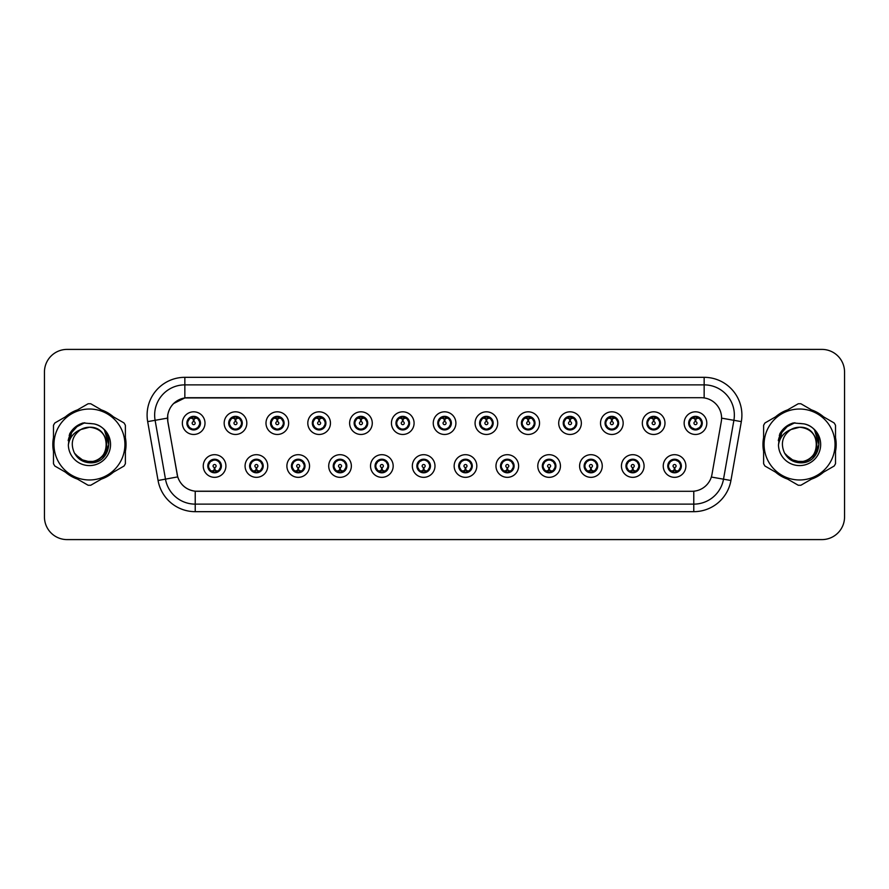 <?xml version="1.0" encoding="UTF-8"?>
<svg xmlns="http://www.w3.org/2000/svg" width="889" height="889" viewBox="0 0 889 889"><rect width="100%" height="100%" fill="white"/><g stroke="black" fill="none" stroke-linecap="round" stroke-linejoin="round"><path stroke-width="1.33" d="M267.722 466.014A11.324 11.324 0 0 1 256.399 477.337A11.324 11.324 0 0 1 245.075 466.014A11.324 11.324 0 0 1 256.399 454.69A11.324 11.324 0 0 1 267.722 466.014M249.609 466.014A6.79 6.79 0 0 0 256.399 472.804A6.79 6.79 0 0 0 263.2 466.014A6.79 6.79 0 0 0 256.399 459.224A6.79 6.79 0 0 0 249.609 466.014L252.243 470.392A6.034 6.034 0 0 1 252.243 461.635L249.676 466.014M309.539 466.014A11.324 11.324 0 0 1 298.215 477.337A11.324 11.324 0 0 1 286.891 466.014A11.324 11.324 0 0 1 298.215 454.69A11.324 11.324 0 0 1 309.539 466.014M291.425 466.014A6.79 6.79 0 0 0 298.215 472.804A6.79 6.79 0 0 0 305.016 466.014A6.79 6.79 0 0 0 298.215 459.224A6.79 6.79 0 0 0 291.425 466.014L294.059 470.392A6.034 6.034 0 0 1 294.059 461.635L291.492 466.014M351.355 466.014A11.324 11.324 0 0 1 340.031 477.337A11.324 11.324 0 0 1 328.708 466.014A11.324 11.324 0 0 1 340.031 454.69A11.324 11.324 0 0 1 351.355 466.014M333.242 466.014A6.79 6.79 0 0 0 340.031 472.804A6.79 6.79 0 0 0 346.832 466.014A6.79 6.79 0 0 0 340.031 459.224A6.79 6.79 0 0 0 333.242 466.014L335.875 470.392A6.034 6.034 0 0 1 335.875 461.635L333.308 466.014M393.171 466.014A11.324 11.324 0 0 1 381.848 477.337A11.324 11.324 0 0 1 370.524 466.014A11.324 11.324 0 0 1 381.848 454.69A11.324 11.324 0 0 1 393.171 466.014M375.058 466.014A6.79 6.79 0 0 0 381.848 472.804A6.79 6.79 0 0 0 388.649 466.014A6.79 6.79 0 0 0 381.848 459.224A6.79 6.79 0 0 0 375.058 466.014L377.692 470.392A6.034 6.034 0 0 1 377.692 461.635L375.125 466.014M434.988 466.014A11.324 11.324 0 0 1 423.664 477.337A11.324 11.324 0 0 1 412.34 466.014A11.324 11.324 0 0 1 423.664 454.69A11.324 11.324 0 0 1 434.988 466.014M416.874 466.014A6.79 6.79 0 0 0 423.664 472.804A6.79 6.79 0 0 0 430.465 466.014A6.79 6.79 0 0 0 423.664 459.224A6.79 6.79 0 0 0 416.874 466.014L419.508 470.392A6.034 6.034 0 0 1 419.508 461.635L416.941 466.014M476.804 466.014A11.324 11.324 0 0 1 465.48 477.337A11.324 11.324 0 0 1 454.157 466.014A11.324 11.324 0 0 1 465.48 454.69A11.324 11.324 0 0 1 476.804 466.014M458.691 466.014A6.79 6.79 0 0 0 465.48 472.804A6.79 6.79 0 0 0 472.281 466.014A6.79 6.79 0 0 0 465.48 459.224A6.79 6.79 0 0 0 458.691 466.014L461.324 470.392A6.034 6.034 0 0 1 461.324 461.635L458.757 466.014M518.62 466.014A11.324 11.324 0 0 1 507.297 477.337A11.324 11.324 0 0 1 495.973 466.014A11.324 11.324 0 0 1 507.297 454.69A11.324 11.324 0 0 1 518.62 466.014M500.507 466.014A6.79 6.79 0 0 0 507.297 472.804A6.79 6.79 0 0 0 514.098 466.014A6.79 6.79 0 0 0 507.297 459.224A6.79 6.79 0 0 0 500.507 466.014L503.141 470.392A6.034 6.034 0 0 1 503.141 461.635L500.574 466.014M560.437 466.014A11.324 11.324 0 0 1 549.113 477.337A11.324 11.324 0 0 1 537.789 466.014A11.324 11.324 0 0 1 549.113 454.69A11.324 11.324 0 0 1 560.437 466.014M542.323 466.014A6.79 6.79 0 0 0 549.113 472.804A6.79 6.79 0 0 0 555.914 466.014A6.79 6.79 0 0 0 549.113 459.224A6.79 6.79 0 0 0 542.323 466.014L544.957 470.392A6.034 6.034 0 0 1 544.957 461.635L542.39 466.014M602.253 466.014A11.324 11.324 0 0 1 590.929 477.337A11.324 11.324 0 0 1 579.606 466.014A11.324 11.324 0 0 1 590.929 454.69A11.324 11.324 0 0 1 602.253 466.014M584.14 466.014A6.79 6.79 0 0 0 590.929 472.804A6.79 6.79 0 0 0 597.73 466.014A6.79 6.79 0 0 0 590.929 459.224A6.79 6.79 0 0 0 584.14 466.014L586.773 470.392A6.034 6.034 0 0 1 586.773 461.635L584.206 466.014M644.069 466.014A11.324 11.324 0 0 1 632.746 477.337A11.324 11.324 0 0 1 621.433 466.014A11.324 11.324 0 0 1 632.746 454.69A11.324 11.324 0 0 1 644.069 466.014M625.956 466.014A6.79 6.79 0 0 0 632.746 472.804A6.79 6.79 0 0 0 639.547 466.014A6.79 6.79 0 0 0 632.746 459.224A6.79 6.79 0 0 0 625.956 466.014L628.59 470.392A6.034 6.034 0 0 1 628.59 461.635L626.023 466.014M685.886 466.014A11.324 11.324 0 0 1 674.562 477.337A11.324 11.324 0 0 1 663.25 466.014A11.324 11.324 0 0 1 674.562 454.69A11.324 11.324 0 0 1 685.886 466.014M667.772 466.014A6.79 6.79 0 0 0 674.562 472.804A6.79 6.79 0 0 0 681.363 466.014A6.79 6.79 0 0 0 674.562 459.224A6.79 6.79 0 0 0 667.772 466.014L670.406 470.392A6.034 6.034 0 0 1 670.406 461.635L667.839 466.014M225.906 466.014A11.324 11.324 0 0 1 214.582 477.337A11.324 11.324 0 0 1 203.259 466.014A11.324 11.324 0 0 1 214.582 454.69A11.324 11.324 0 0 1 225.906 466.014M207.793 466.014A6.79 6.79 0 0 0 214.582 472.804A6.79 6.79 0 0 0 221.383 466.014A6.79 6.79 0 0 0 214.582 459.224A6.79 6.79 0 0 0 207.793 466.014L210.426 470.392A6.034 6.034 0 0 1 210.426 461.635L207.848 466.014M246.82 423.142A11.324 11.324 0 0 1 235.496 434.465A11.324 11.324 0 0 1 224.172 423.142A11.324 11.324 0 0 1 235.496 411.818A11.324 11.324 0 0 1 246.82 423.142M228.695 423.142A6.79 6.79 0 0 0 235.496 429.932A6.79 6.79 0 0 0 242.286 423.142A6.79 6.79 0 0 0 235.496 416.341A6.79 6.79 0 0 0 228.695 423.142L231.34 427.52A6.034 6.034 0 0 1 231.34 418.752L228.762 423.153M288.636 423.142A11.324 11.324 0 0 1 277.312 434.465A11.324 11.324 0 0 1 265.989 423.142A11.324 11.324 0 0 1 277.312 411.818A11.324 11.324 0 0 1 288.636 423.142M270.512 423.142A6.79 6.79 0 0 0 277.312 429.932A6.79 6.79 0 0 0 284.102 423.142A6.79 6.79 0 0 0 277.312 416.341A6.79 6.79 0 0 0 270.512 423.142L273.156 427.52A6.034 6.034 0 0 1 273.156 418.752L270.578 423.153M330.452 423.142A11.324 11.324 0 0 1 319.129 434.465A11.324 11.324 0 0 1 307.805 423.142A11.324 11.324 0 0 1 319.129 411.818A11.324 11.324 0 0 1 330.452 423.142M312.328 423.142A6.79 6.79 0 0 0 319.129 429.932A6.79 6.79 0 0 0 325.919 423.142A6.79 6.79 0 0 0 319.129 416.341A6.79 6.79 0 0 0 312.328 423.142L314.973 427.52A6.034 6.034 0 0 1 314.973 418.752L312.395 423.153M372.269 423.142A11.324 11.324 0 0 1 360.945 434.465A11.324 11.324 0 0 1 349.621 423.142A11.324 11.324 0 0 1 360.945 411.818A11.324 11.324 0 0 1 372.269 423.142M354.144 423.142A6.79 6.79 0 0 0 360.945 429.932A6.79 6.79 0 0 0 367.735 423.142A6.79 6.79 0 0 0 360.945 416.341A6.79 6.79 0 0 0 354.144 423.142L356.789 427.52A6.034 6.034 0 0 1 356.789 418.752L354.211 423.153M414.085 423.142A11.324 11.324 0 0 1 402.761 434.465A11.324 11.324 0 0 1 391.438 423.142A11.324 11.324 0 0 1 402.761 411.818A11.324 11.324 0 0 1 414.085 423.142M395.961 423.142A6.79 6.79 0 0 0 402.761 429.932A6.79 6.79 0 0 0 409.551 423.142A6.79 6.79 0 0 0 402.761 416.341A6.79 6.79 0 0 0 395.961 423.142L398.605 427.52A6.034 6.034 0 0 1 398.605 418.752L396.027 423.153M455.901 423.142A11.324 11.324 0 0 1 444.578 434.465A11.324 11.324 0 0 1 433.254 423.142A11.324 11.324 0 0 1 444.578 411.818A11.324 11.324 0 0 1 455.901 423.142M437.777 423.142A6.79 6.79 0 0 0 444.578 429.932A6.79 6.79 0 0 0 451.368 423.142A6.79 6.79 0 0 0 444.578 416.341A6.79 6.79 0 0 0 437.777 423.142L440.422 427.52A6.034 6.034 0 0 1 440.422 418.752L437.844 423.153M497.718 423.142A11.324 11.324 0 0 1 486.394 434.465A11.324 11.324 0 0 1 475.07 423.142A11.324 11.324 0 0 1 486.394 411.818A11.324 11.324 0 0 1 497.718 423.142M479.593 423.142A6.79 6.79 0 0 0 486.394 429.932A6.79 6.79 0 0 0 493.184 423.142A6.79 6.79 0 0 0 486.394 416.341A6.79 6.79 0 0 0 479.593 423.142L482.238 427.52A6.034 6.034 0 0 1 482.238 418.752L479.66 423.153M539.534 423.142A11.324 11.324 0 0 1 528.21 434.465A11.324 11.324 0 0 1 516.887 423.142A11.324 11.324 0 0 1 528.21 411.818A11.324 11.324 0 0 1 539.534 423.142M521.421 423.142A6.79 6.79 0 0 0 528.21 429.932A6.79 6.79 0 0 0 535 423.142A6.79 6.79 0 0 0 528.21 416.341A6.79 6.79 0 0 0 521.421 423.142L524.054 427.52A6.034 6.034 0 0 1 524.066 418.752L521.476 423.153M581.35 423.142A11.324 11.324 0 0 1 570.027 434.465A11.324 11.324 0 0 1 558.703 423.142A11.324 11.324 0 0 1 570.027 411.818A11.324 11.324 0 0 1 581.35 423.142M563.237 423.142A6.79 6.79 0 0 0 570.027 429.932A6.79 6.79 0 0 0 576.817 423.142A6.79 6.79 0 0 0 570.027 416.341A6.79 6.79 0 0 0 563.237 423.142L565.871 427.52A6.034 6.034 0 0 1 565.882 418.752A6.034 6.034 0 0 0 563.982 423.142M623.167 423.142A11.324 11.324 0 0 1 611.843 434.465A11.324 11.324 0 0 1 600.519 423.142A11.324 11.324 0 0 1 611.843 411.818A11.324 11.324 0 0 1 623.167 423.142M605.053 423.142A6.79 6.79 0 0 0 611.843 429.932A6.79 6.79 0 0 0 618.633 423.142A6.79 6.79 0 0 0 611.843 416.341A6.79 6.79 0 0 0 605.053 423.142L607.687 427.52A6.034 6.034 0 0 1 607.698 418.752L605.109 423.153M664.983 423.142A11.324 11.324 0 0 1 653.659 434.465A11.324 11.324 0 0 1 642.336 423.142A11.324 11.324 0 0 1 653.659 411.818A11.324 11.324 0 0 1 664.983 423.142M646.87 423.142A6.79 6.79 0 0 0 653.659 429.932A6.79 6.79 0 0 0 660.449 423.142A6.79 6.79 0 0 0 653.659 416.341A6.79 6.79 0 0 0 646.87 423.142L649.503 427.52A6.034 6.034 0 0 1 649.515 418.752L646.925 423.153M706.799 423.142A11.324 11.324 0 0 1 695.476 434.465A11.324 11.324 0 0 1 684.152 423.142A11.324 11.324 0 0 1 695.476 411.818A11.324 11.324 0 0 1 706.799 423.142M688.686 423.142A6.79 6.79 0 0 0 695.476 429.932A6.79 6.79 0 0 0 702.266 423.142A6.79 6.79 0 0 0 695.476 416.341A6.79 6.79 0 0 0 688.686 423.142L691.32 427.52A6.034 6.034 0 0 1 691.331 418.752L688.742 423.153M205.003 423.142A11.324 11.324 0 0 1 193.68 434.465A11.324 11.324 0 0 1 182.356 423.142A11.324 11.324 0 0 1 193.68 411.818A11.324 11.324 0 0 1 205.003 423.142M186.879 423.142A6.79 6.79 0 0 0 193.68 429.932A6.79 6.79 0 0 0 200.47 423.142A6.79 6.79 0 0 0 193.68 416.341A6.79 6.79 0 0 0 186.879 423.142L189.524 427.52A6.034 6.034 0 0 1 189.524 418.752L186.946 423.153M167.865 421.619A20.38 20.38 0 0 1 187.935 397.705L701.21 397.705A20.38 20.38 0 0 1 721.279 421.619L711.967 474.459A20.38 20.38 0 0 1 691.898 491.295L197.258 491.295A20.38 20.38 0 0 1 177.189 474.459L167.865 421.619M53.484 437.577A36.605 36.605 0 0 0 53.484 451.423M65.464 472.17A36.605 36.605 0 0 0 77.454 479.093M101.413 479.093A36.605 36.605 0 0 0 113.403 472.17M125.382 451.423A36.605 36.605 0 0 0 125.382 437.577M763.618 437.577A36.605 36.605 0 0 0 763.618 451.423M775.597 472.17A36.605 36.605 0 0 0 787.587 479.093M811.546 479.093A36.605 36.605 0 0 0 823.536 472.17M835.516 451.423A36.605 36.605 0 0 0 835.516 437.577M691.82 491.295L195.224 491.206C186.568 489.972 180.734 485.25 177.733 477.026L167.799 421.619L167.71 415.063C169.666 405.617 175.377 399.906 184.845 397.928L701.132 397.705M173.566 403.562L184.845 397.928L184.845 384.87L704.155 384.87A30.193 30.193 0 0 1 733.892 420.308L723.513 479.182A30.193 30.193 0 0 1 693.776 504.13L195.224 504.13A30.193 30.193 0 0 1 165.487 479.182L155.108 420.308A30.193 30.193 0 0 1 184.845 384.87L184.845 377.325L704.155 377.325L704.155 397.916M197.18 491.295L195.224 491.206L195.224 511.675A37.738 37.738 0 0 1 158.064 480.493L147.674 421.619A37.738 37.738 0 0 1 184.845 377.325M158.064 480.493L177.7 476.893M177.233 475.093L177.111 474.459M167.488 418.119L155.108 420.308A30.193 30.193 0 0 1 154.653 415.063M113.403 416.83A36.605 36.605 0 0 0 101.413 409.907M77.454 409.907A36.605 36.605 0 0 0 65.464 416.83M823.536 416.83A36.605 36.605 0 0 0 811.546 409.907M787.587 409.907A36.605 36.605 0 0 0 775.597 416.83M844.55 372.035A22.647 22.647 0 0 0 821.903 349.399L67.097 349.399A22.647 22.647 0 0 0 44.45 372.035L44.45 516.965A22.647 22.647 0 0 0 67.097 539.601L821.903 539.601A22.647 22.647 0 0 0 844.55 516.965L844.55 372.035L844.55 516.965M44.45 372.035L44.45 516.965M821.903 349.399L67.097 349.399M67.097 539.601L821.903 539.601M192.98 418.53L193.613 421.63A1.511 1.511 180 0 0 192.168 423.175A1.511 1.511 180 0 0 193.68 424.653A1.511 1.511 180 0 0 195.18 423.175A1.511 1.511 180 0 0 193.746 421.63L194.369 418.53M196.958 418.074L193.869 418.763M199.714 423.142A6.034 6.034 0 0 1 197.836 427.52L200.403 423.142L197.836 418.763A6.034 6.034 0 0 1 199.714 423.142M195.213 417.297A6.034 6.034 0 0 1 195.258 417.308L195.569 416.619M191.157 417.652L193.391 416.541M193.935 417.108L196.191 417.652M194.847 416.452L194.313 417.13L197.836 418.763C200.314 421.686 200.314 424.598 197.836 427.52L195.258 428.965L195.569 429.665M194.847 429.832L194.524 429.12L195.258 428.965M194.524 429.12L194.647 429.865L194.524 429.12M196.202 428.62C194.302 429.243 192.613 429.243 191.157 428.62M192.513 429.832L193.035 429.143L191.78 429.665M192.513 416.452L192.824 417.163L189.524 418.763C187.034 421.675 187.034 424.598 189.524 427.52L192.091 428.965M192.824 417.163L192.702 416.419L192.824 417.163M193.48 418.763L190.39 418.074M215.282 470.625L214.649 467.514A1.511 1.511 -0 0 0 216.094 465.98A1.511 1.511 -0 0 0 214.582 464.503A1.511 1.511 -0 0 0 213.082 465.98A1.511 1.511 -0 0 0 214.516 467.514L213.893 470.625M211.304 471.081L214.393 470.381M215.749 472.704L215.438 471.992L218.738 470.392C221.228 467.481 221.228 464.558 218.738 461.635A6.034 6.034 0 0 1 218.738 470.403L221.317 466.003L218.738 461.635L216.171 460.191L216.483 459.491M213.049 471.848A6.034 6.034 0 0 1 212.993 471.837L212.682 472.537M217.105 471.503L214.871 472.604M214.327 472.048L212.071 471.503M213.416 472.704L213.949 472.015M213.416 459.324L213.738 460.035L210.426 461.635C207.948 464.547 207.948 467.47 210.426 470.392L213.938 472.015M213.938 460.013L213.616 459.291L213.949 460.002M212.06 460.524C213.96 459.913 215.649 459.913 217.105 460.524M215.749 459.324L215.227 460.013L215.56 459.291M216.171 460.191L215.227 460.013L215.549 459.291M215.549 472.737L215.438 471.992L215.56 472.737M214.771 470.381L217.861 471.081M234.796 418.53L235.429 421.63A1.511 1.511 180 0 0 233.985 423.175A1.511 1.511 180 0 0 235.496 424.653A1.511 1.511 180 0 0 236.996 423.175A1.511 1.511 180 0 0 235.563 421.63L236.185 418.53M238.774 418.074L235.685 418.763M241.53 423.142A6.034 6.034 0 0 1 239.652 427.52L242.219 423.142L239.652 418.763A6.034 6.034 0 0 1 241.53 423.142M237.03 417.297A6.034 6.034 0 0 1 237.074 417.308L237.385 416.619M232.974 417.652L235.207 416.541M235.752 417.108L238.008 417.652M236.663 416.452L236.13 417.13L239.652 418.763C242.13 421.686 242.13 424.598 239.652 427.52L237.074 428.965L237.385 429.665M236.663 429.832L236.341 429.12L237.074 428.965M236.341 429.12L236.463 429.865L236.341 429.12M238.019 428.62C236.118 429.243 234.429 429.243 232.974 428.62M234.329 429.832L234.852 429.143L233.596 429.665M234.329 416.452L234.64 417.163L231.34 418.763C228.851 421.675 228.851 424.598 231.34 427.52L233.907 428.965M234.64 417.163L234.518 416.419L234.64 417.163M235.296 418.763A4.378 4.378 0 0 1 235.307 418.763L232.207 418.074M276.612 418.53L277.246 421.63A1.511 1.511 180 0 0 275.801 423.175A1.511 1.511 180 0 0 277.312 424.653A1.511 1.511 180 0 0 278.813 423.175A1.511 1.511 180 0 0 277.379 421.63L278.001 418.53M280.591 418.074L277.512 418.619A4.534 4.534 0 0 0 277.501 418.619L277.501 418.763M283.347 423.142A6.034 6.034 0 0 1 281.469 427.52L284.036 423.142L281.469 418.763A6.034 6.034 0 0 1 283.347 423.142M278.846 417.297A6.034 6.034 0 0 1 278.89 417.308L279.202 416.619M274.79 417.652L277.024 416.541M277.568 417.108L279.824 417.652M278.479 416.452L277.946 417.13M278.479 429.832L278.157 429.12L281.469 427.52C283.947 424.598 283.947 421.686 281.469 418.763L277.957 417.13M277.957 429.143L278.279 429.865L277.946 429.143M279.835 428.62C277.935 429.243 276.246 429.243 274.79 428.62M276.146 429.832L276.668 429.143L276.335 429.865M276.146 416.452L276.457 417.163L273.156 418.763C270.667 421.675 270.667 424.598 273.156 427.52L276.668 429.143L276.346 429.865M276.346 416.419L276.457 417.163L276.335 416.419M277.124 418.763L274.023 418.074M318.429 418.53L319.062 421.63A1.511 1.511 180 0 0 317.617 423.175A1.511 1.511 180 0 0 319.129 424.653A1.511 1.511 180 0 0 320.629 423.175A1.511 1.511 180 0 0 319.195 421.63L319.818 418.53M322.407 418.074L319.318 418.763M325.163 423.142A6.034 6.034 0 0 1 323.285 427.52L325.852 423.142L323.285 418.763A6.034 6.034 0 0 1 325.163 423.142M320.662 417.297A6.034 6.034 0 0 1 320.707 417.308L321.018 416.619M316.606 417.652L318.84 416.541M319.384 417.108L321.64 417.652M320.296 416.452L319.762 417.13L323.285 418.763C325.763 421.686 325.763 424.598 323.285 427.52L320.707 428.965L321.018 429.665M320.296 429.832L319.973 429.12L320.707 428.965M319.973 429.12L320.096 429.865L319.973 429.12M321.651 428.62C319.751 429.243 318.062 429.243 316.606 428.62M317.962 429.832L318.484 429.143L317.229 429.665M317.962 416.452L318.273 417.163L314.973 418.763C312.483 421.675 312.483 424.598 314.973 427.52L317.54 428.965M318.273 417.163L318.151 416.419L318.273 417.163M318.94 418.763L315.839 418.074M360.245 418.53L360.878 421.63A1.511 1.511 180 0 0 359.434 423.175A1.511 1.511 180 0 0 360.945 424.653A1.511 1.511 180 0 0 362.445 423.175A1.511 1.511 180 0 0 361.012 421.63L361.634 418.53M364.223 418.074L361.134 418.763M366.979 423.142A6.034 6.034 0 0 1 365.101 427.52L367.668 423.142L365.101 418.763A6.034 6.034 0 0 1 366.979 423.142M362.479 417.297A6.034 6.034 0 0 1 362.523 417.308L362.834 416.619M358.423 417.652L360.656 416.541M361.201 417.108L363.457 417.652M362.112 416.452L361.579 417.13L365.101 418.763C367.579 421.686 367.579 424.598 365.101 427.52L362.523 428.965L362.834 429.665M362.112 429.832L361.79 429.12L362.523 428.965M361.79 429.12L361.912 429.865L361.79 429.12M363.468 428.62C361.567 429.243 359.878 429.243 358.423 428.62M359.778 429.832L360.301 429.143L359.045 429.665M359.778 416.452L360.089 417.163L356.789 418.763C354.3 421.675 354.3 424.598 356.789 427.52L359.356 428.965M360.089 417.163L359.967 416.419L360.089 417.163M360.756 418.763L357.656 418.074M257.099 470.625L256.465 467.514A1.511 1.511 -0 0 0 257.91 465.98A1.511 1.511 -0 0 0 256.399 464.503A1.511 1.511 -0 0 0 254.899 465.98A1.511 1.511 -0 0 0 256.332 467.514L255.71 470.625M253.121 471.081L256.21 470.381M257.566 472.704L257.254 471.992L260.555 470.392C263.044 467.481 263.044 464.558 260.555 461.635A6.034 6.034 0 0 1 260.555 470.403L263.133 466.003L260.555 461.635L257.988 460.191L258.299 459.491M254.865 471.848A6.034 6.034 0 0 1 254.81 471.837L254.498 472.537M258.921 471.503L256.688 472.604M256.143 472.048L253.887 471.503M255.232 472.704L255.765 472.015L252.243 470.392C249.765 467.47 249.765 464.547 252.243 461.635L254.81 460.191L254.498 459.491M255.232 459.324L255.554 460.035L254.81 460.191M255.554 460.035L255.432 459.291L255.554 460.035M253.876 460.524C255.776 459.913 257.466 459.913 258.921 460.524M257.566 459.324L257.043 460.013L257.377 459.291L257.043 460.002L257.988 460.191M257.254 471.992L257.377 472.737L257.254 471.992M256.588 470.381L259.677 471.081M298.915 470.625L298.282 467.514A1.511 1.511 -0 0 0 299.726 465.98A1.511 1.511 -0 0 0 298.215 464.503A1.511 1.511 -0 0 0 296.715 465.98A1.511 1.511 -0 0 0 298.148 467.514L297.526 470.625M294.937 471.081L298.026 470.381M299.382 472.704L299.071 471.992L302.371 470.392C304.86 467.481 304.86 464.558 302.371 461.635A6.034 6.034 0 0 1 302.371 470.403L304.949 466.003L302.371 461.635L299.804 460.191L300.115 459.491M296.682 471.848A6.034 6.034 0 0 1 296.626 471.837L296.315 472.537M300.738 471.503L298.504 472.604M297.959 472.048L295.704 471.503M297.048 472.704L297.582 472.015L294.059 470.392C291.581 467.47 291.581 464.547 294.059 461.635L296.626 460.191L296.315 459.491M297.048 459.324L297.371 460.035L296.626 460.191M297.371 460.035L297.248 459.291L297.371 460.035M295.693 460.524C297.593 459.913 299.282 459.913 300.738 460.524M299.382 459.324L298.86 460.013L299.193 459.291L298.86 460.002L299.804 460.191M299.071 471.992L299.193 472.737L299.071 471.992M298.404 470.381L301.504 471.081M340.731 470.625L340.098 467.514A1.511 1.511 -0 0 0 341.543 465.98A1.511 1.511 -0 0 0 340.031 464.503A1.511 1.511 -0 0 0 338.531 465.98A1.511 1.511 -0 0 0 339.965 467.514L339.342 470.625M336.753 471.081L339.842 470.381M341.198 472.704L340.887 471.992L344.187 470.392C346.677 467.481 346.677 464.558 344.187 461.635A6.034 6.034 0 0 1 344.187 470.403L346.766 466.003L344.187 461.635L341.62 460.191L341.932 459.491M338.498 471.848A6.034 6.034 0 0 1 338.453 471.837L338.142 472.537M342.554 471.503L340.32 472.604M339.776 472.048L337.52 471.503M338.865 472.704L339.398 472.015L335.875 470.392C333.397 467.47 333.397 464.547 335.875 461.635L338.453 460.191L338.142 459.491M338.865 459.324L339.187 460.035L338.453 460.191M339.187 460.035L339.065 459.291L339.187 460.035M337.509 460.524C339.409 459.913 341.098 459.913 342.554 460.524M341.198 459.324L340.676 460.013L341.009 459.291L340.676 460.002L341.62 460.191M340.887 471.992L341.009 472.737L340.887 471.992M340.22 470.381L343.321 471.081M106.68 443.878A17.258 17.258 0 0 0 80.799 429.565C72.342 435.577 70.198 443.344 74.343 452.857L74.576 453.268A17.258 17.258 0 0 0 89.433 461.758C111.692 462.836 111.692 426.164 89.433 427.242L80.799 429.565L89.433 427.242C111.692 426.164 111.692 462.836 89.433 461.758A17.258 17.258 0 0 0 106.691 444.5C105.669 434.021 99.912 428.265 89.433 427.242C111.692 426.164 111.692 462.836 89.433 461.758C111.692 462.836 111.692 426.164 89.433 427.242C111.692 426.164 111.692 462.836 89.433 461.758C111.692 462.836 111.692 426.164 89.433 427.242C111.692 426.164 111.692 462.836 89.433 461.758L80.81 459.446L74.576 453.268L80.81 459.446L89.433 461.758L80.81 459.446L74.576 453.268L80.81 459.446L89.433 461.758L80.81 459.446L74.576 453.268L80.81 459.446L89.433 461.758L80.81 459.446L74.576 453.268C77.876 459.091 82.833 462.258 89.433 462.758C112.514 464.691 116.115 427.92 93.867 423.875L83.166 422.953C77.199 424.786 72.709 428.42 69.675 433.854L68.353 444.956A21.092 21.092 0 0 0 89.433 465.592A21.092 21.092 0 0 0 93.867 423.875M89.433 479.971A35.471 35.471 0 0 0 124.916 444.5A35.471 35.471 0 0 0 89.433 409.029A35.471 35.471 0 0 0 53.962 444.5A35.471 35.471 0 0 0 89.433 479.971M89.433 485.261A40.761 40.761 0 0 0 90.767 485.238L124.049 466.025A40.761 40.761 0 0 0 125.382 463.714L125.382 425.286A40.761 40.761 0 0 0 124.049 422.975L90.767 403.762A40.761 40.761 0 0 0 88.1 403.762L54.829 422.975A40.761 40.761 0 0 0 53.484 425.286L53.484 463.714A40.761 40.761 0 0 0 54.829 466.025L88.1 485.238A40.761 40.761 0 0 0 89.433 485.261M89.433 423.408L93.878 423.886M68.353 444.956C69.575 437.521 73.72 432.387 80.799 429.565M83.033 422.986L78.21 425.064L69.675 433.854L78.21 425.064L83.033 422.986L78.21 425.064L69.698 433.81L78.21 425.064L83.033 422.986L78.21 425.064L69.698 433.81L78.21 425.064L83.033 422.986L78.21 425.064L69.675 433.854L78.21 425.064L83.166 422.953L75.409 426.987M816.802 443.878A17.258 17.258 0 0 0 790.932 429.565C782.476 435.577 780.32 443.344 784.465 452.857L784.698 453.268A17.258 17.258 0 0 0 799.567 461.758C821.825 462.836 821.825 426.164 799.567 427.242L790.932 429.565L799.567 427.242C821.825 426.164 821.825 462.836 799.567 461.758A17.258 17.258 0 0 0 816.813 444.5C815.791 434.021 810.046 428.265 799.567 427.242C821.825 426.164 821.825 462.836 799.567 461.758C821.825 462.836 821.825 426.164 799.567 427.242C821.825 426.164 821.825 462.836 799.567 461.758C821.825 462.836 821.825 426.164 799.567 427.242C821.825 426.164 821.825 462.836 799.567 461.758L790.932 459.446L784.698 453.268L790.932 459.446L799.567 461.758L790.932 459.446L784.698 453.268L790.932 459.446L799.567 461.758L790.932 459.446L784.698 453.268L790.932 459.446L799.567 461.758L790.932 459.446L784.698 453.268C787.998 459.091 792.955 462.258 799.567 462.758C822.636 464.691 826.237 427.92 803.989 423.875L793.288 422.953C787.332 424.786 782.831 428.42 779.809 433.854L778.475 444.956A21.092 21.092 0 0 0 799.567 465.592A21.092 21.092 0 0 0 803.989 423.875L799.567 423.408M799.567 479.971A35.471 35.471 0 0 0 835.038 444.5A35.471 35.471 0 0 0 799.567 409.029A35.471 35.471 0 0 0 764.084 444.5A35.471 35.471 0 0 0 799.567 479.971M799.567 485.261A40.761 40.761 0 0 0 800.9 485.238L834.171 466.025A40.761 40.761 0 0 0 835.516 463.714L835.516 425.286A40.761 40.761 0 0 0 834.171 422.975L800.9 403.762A40.761 40.761 0 0 0 798.233 403.762L764.951 422.975A40.761 40.761 0 0 0 763.618 425.286L763.618 463.714A40.761 40.761 0 0 0 764.951 466.025L798.233 485.238A40.761 40.761 0 0 0 799.567 485.261M778.475 444.956C779.697 437.521 783.854 432.387 790.932 429.565M793.166 422.986L788.343 425.064L779.809 433.854L788.343 425.064L793.166 422.986L788.343 425.064L779.831 433.81L788.343 425.064L793.166 422.986L788.343 425.064L779.831 433.81L788.343 425.064L793.166 422.986L788.343 425.064L779.809 433.854L788.343 425.064L793.288 422.953L785.532 426.987M125.382 449.023A36.227 36.227 0 0 0 125.382 439.977M111.325 415.63A36.227 36.227 0 0 0 103.491 411.107M75.376 411.107A36.227 36.227 0 0 0 67.553 415.63M53.484 439.977A36.227 36.227 0 0 0 53.484 449.023M74.809 427.731L78.31 425.231L84.755 422.742L74.809 427.731L71.731 432.143L69.809 439.744M75.454 454.612L84.399 461.335L95.601 461.469L104.813 455.012L108.78 444.5L104.646 430.743M67.553 473.37A36.227 36.227 0 0 0 75.376 477.893M103.491 477.893A36.227 36.227 0 0 0 111.325 473.37M69.164 435.332L78.31 425.231L84.755 422.742L78.31 425.231L69.164 435.332L78.31 425.231L84.755 422.742L78.31 425.231L69.164 435.332L78.31 425.231L84.755 422.742L78.31 425.231L69.164 435.332L78.31 425.231L84.755 422.742L78.31 425.231L69.164 435.332L78.31 425.231L84.755 422.742L78.31 425.231L74.854 427.698L82.833 423.253M74.854 427.698L82.132 423.475M835.516 449.023A36.227 36.227 0 0 0 835.516 439.977M821.447 415.63A36.227 36.227 0 0 0 813.624 411.107M785.509 411.107A36.227 36.227 0 0 0 777.675 415.63M763.618 439.977A36.227 36.227 0 0 0 763.618 449.023M784.931 427.731L788.432 425.231L794.888 422.742L784.931 427.731L781.853 432.143L779.942 439.744M785.587 454.612L794.522 461.335L805.734 461.469L814.935 455.012L818.902 444.5L814.769 430.743M777.675 473.37A36.227 36.227 0 0 0 785.509 477.893M813.624 477.893A36.227 36.227 0 0 0 821.447 473.37M779.286 435.332L788.432 425.231L794.888 422.742L788.432 425.231L779.286 435.332L788.432 425.231L794.888 422.742L788.432 425.231L779.286 435.332L788.432 425.231L794.888 422.742L788.432 425.231L779.286 435.332L788.432 425.231L794.888 422.742L788.432 425.231L779.286 435.332L788.432 425.231L794.888 422.742L788.432 425.231L784.976 427.698L792.955 423.253M784.976 427.698L792.266 423.475M402.061 418.53L402.695 421.63A1.511 1.511 180 0 0 401.25 423.175A1.511 1.511 180 0 0 402.761 424.653A1.511 1.511 180 0 0 404.262 423.175A1.511 1.511 180 0 0 402.828 421.63L403.45 418.53M406.04 418.074L402.95 418.763M408.796 423.142A6.034 6.034 0 0 1 406.918 427.52L409.485 423.142L406.918 418.763A6.034 6.034 0 0 1 408.796 423.142M404.295 417.297A6.034 6.034 0 0 1 404.351 417.308L404.662 416.619M400.239 417.652L402.473 416.541M403.017 417.108L405.273 417.652M403.928 416.452L403.395 417.13L406.918 418.763C409.396 421.686 409.396 424.598 406.918 427.52L404.351 428.965L404.662 429.665M403.928 429.832L403.606 429.12L404.351 428.965M403.606 429.12L403.728 429.865L403.606 429.12M405.284 428.62C403.384 429.243 401.695 429.243 400.239 428.62M401.595 429.832L402.117 429.143L400.861 429.665M401.595 416.452L401.906 417.163L398.605 418.763C396.116 421.675 396.116 424.598 398.605 427.52L401.172 428.965M401.906 417.163L401.784 416.419L401.906 417.163M402.573 418.763L399.472 418.074M443.878 418.53L444.511 421.63A1.511 1.511 180 0 0 443.066 423.175A1.511 1.511 180 0 0 444.578 424.653A1.511 1.511 180 0 0 446.078 423.175A1.511 1.511 180 0 0 444.644 421.63L445.267 418.53M447.856 418.074L444.767 418.763M450.612 423.142A6.034 6.034 0 0 1 448.734 427.52L451.301 423.142L448.734 418.763A6.034 6.034 0 0 1 450.612 423.142M446.111 417.297A6.034 6.034 0 0 1 446.167 417.308L446.478 416.619M442.055 417.652L444.289 416.541M444.833 417.108L447.089 417.652M445.745 416.452L445.211 417.13L448.734 418.763C451.212 421.686 451.212 424.598 448.734 427.52L446.167 428.965L446.478 429.665M445.745 429.832L445.422 429.12L446.167 428.965M445.422 429.12L445.545 429.865L445.422 429.12M447.1 428.62C445.2 429.243 443.511 429.243 442.055 428.62M443.411 429.832L443.933 429.143L442.678 429.665M443.411 416.452L443.722 417.163L440.422 418.763C437.933 421.675 437.933 424.598 440.422 427.52L442.989 428.965M443.722 417.163L443.6 416.419L443.722 417.163M444.389 418.763L441.3 418.074M485.694 418.53L486.327 421.63A1.511 1.511 180 0 0 484.883 423.175A1.511 1.511 180 0 0 486.394 424.653A1.511 1.511 180 0 0 487.894 423.175A1.511 1.511 180 0 0 486.461 421.63L487.083 418.53M489.672 418.074L486.583 418.763M492.428 423.142A6.034 6.034 0 0 1 490.55 427.52L493.128 423.142L490.55 418.763A6.034 6.034 0 0 1 492.428 423.142M487.928 417.297A6.034 6.034 0 0 1 487.983 417.308L488.294 416.619M483.872 417.652L486.105 416.541M486.65 417.108L488.906 417.652M487.561 416.452L487.028 417.13M487.561 429.832L487.239 429.12L490.55 427.52C493.028 424.598 493.028 421.686 490.55 418.763L487.039 417.13M487.039 429.143L487.361 429.865L487.028 429.143M488.917 428.62C487.016 429.243 485.327 429.243 483.872 428.62M485.227 429.832L485.75 429.143L485.416 429.865M485.227 416.452L485.538 417.163L482.238 418.763C479.749 421.675 479.749 424.598 482.238 427.52L485.75 429.143L485.427 429.865M485.427 416.419L485.538 417.163L485.416 416.419M486.205 418.763L483.116 418.074M382.548 470.625L381.914 467.514A1.511 1.511 -0 0 0 383.359 465.98A1.511 1.511 -0 0 0 381.848 464.503A1.511 1.511 -0 0 0 380.348 465.98A1.511 1.511 -0 0 0 381.781 467.514L381.159 470.625M378.57 471.081L381.659 470.381M383.015 472.704L382.703 471.992L386.004 470.392C388.493 467.481 388.493 464.558 386.004 461.635A6.034 6.034 0 0 1 386.004 470.403L388.582 466.003L386.004 461.635L383.437 460.191L383.748 459.491M380.314 471.848A6.034 6.034 0 0 1 380.27 471.837L379.959 472.537M384.37 471.503L382.137 472.604M381.592 472.048L379.336 471.503M380.681 472.704L381.214 472.015L377.692 470.392C375.214 467.47 375.214 464.547 377.692 461.635L380.27 460.191L379.959 459.491M380.681 459.324L381.003 460.035L380.27 460.191M381.003 460.035L380.881 459.291L381.003 460.035M379.325 460.524C381.225 459.913 382.915 459.913 384.37 460.524M383.015 459.324L382.492 460.013L382.826 459.291L382.492 460.002L383.437 460.191M382.703 471.992L382.826 472.737L382.703 471.992M382.037 470.381L385.137 471.081M424.364 470.625L423.731 467.514A1.511 1.511 -0 0 0 425.175 465.98A1.511 1.511 -0 0 0 423.664 464.503A1.511 1.511 -0 0 0 422.164 465.98A1.511 1.511 -0 0 0 423.597 467.514L422.975 470.625M420.386 471.081L423.464 470.537A4.534 4.534 0 0 0 423.475 470.537L423.475 470.381M424.831 472.704L424.52 471.992L427.82 470.392C430.309 467.481 430.309 464.558 427.82 461.635A6.034 6.034 0 0 1 427.82 470.403L430.398 466.003L427.82 461.635L425.253 460.191L425.564 459.491M422.497 472.704L422.82 471.992L422.086 471.837A6.034 6.034 0 0 1 422.086 471.837L421.775 472.537M426.187 471.503L423.953 472.604M423.408 472.048L421.153 471.503M423.02 472.015L422.697 472.737L423.031 472.015M422.497 459.324L422.82 460.035L419.508 461.635C417.03 464.547 417.03 467.47 419.508 470.392L422.086 471.837M423.02 460.013L422.697 459.291L423.031 460.002M421.142 460.524C423.042 459.913 424.731 459.913 426.187 460.524M424.831 459.324L424.309 460.013L424.642 459.291M425.253 460.191L424.309 460.013L424.631 459.291M424.631 472.737L424.52 471.992L424.642 472.737M423.853 470.381L426.953 471.081M466.18 470.625L465.547 467.514A1.511 1.511 -0 0 0 466.992 465.98A1.511 1.511 -0 0 0 465.48 464.503A1.511 1.511 -0 0 0 463.98 465.98A1.511 1.511 -0 0 0 465.414 467.514L464.791 470.625M462.202 471.081L465.291 470.381M466.647 472.704L466.336 471.992L469.636 470.392C472.126 467.481 472.126 464.558 469.636 461.635A6.034 6.034 0 0 1 469.636 470.403L472.215 466.003L469.636 461.635L467.069 460.191L467.381 459.491M463.947 471.848A6.034 6.034 0 0 1 463.902 471.837L463.591 472.537M468.003 471.503L465.769 472.604M465.225 472.048L462.969 471.503M464.314 472.704L464.847 472.015L461.324 470.392C458.846 467.47 458.846 464.547 461.324 461.635L463.902 460.191L463.591 459.491M464.314 459.324L464.636 460.035L463.902 460.191M464.636 460.035L464.514 459.291L464.636 460.035M462.958 460.524C464.858 459.913 466.547 459.913 468.003 460.524M466.647 459.324L466.125 460.013L466.458 459.291L466.125 460.002L467.069 460.191M466.336 471.992L466.458 472.737L466.336 471.992M465.68 470.381A4.378 4.378 0 0 1 465.669 470.381L468.77 471.081M527.51 418.53L528.144 421.63A1.511 1.511 180 0 0 526.699 423.175A1.511 1.511 180 0 0 528.21 424.653A1.511 1.511 180 0 0 529.711 423.175A1.511 1.511 180 0 0 528.277 421.63L528.899 418.53M531.489 418.074L528.399 418.763M534.245 423.142A6.034 6.034 0 0 1 532.367 427.52L534.945 423.142L532.367 418.763A6.034 6.034 0 0 1 534.245 423.142M529.744 417.297A6.034 6.034 0 0 1 529.8 417.308L530.111 416.619M525.688 417.652L527.922 416.541M528.477 417.108L530.722 417.652M529.377 416.452L528.844 417.13L532.367 418.763C534.845 421.686 534.845 424.598 532.367 427.52L529.8 428.965L530.111 429.665M529.377 429.832L529.055 429.12L529.8 428.965M529.055 429.12L529.177 429.865L529.055 429.12M530.733 428.62C528.833 429.243 527.144 429.243 525.688 428.62M527.044 429.832L527.566 429.143L526.31 429.665M527.044 416.452L527.355 417.163L524.054 418.763C521.565 421.675 521.565 424.598 524.054 427.52L526.621 428.965M527.355 417.163L527.233 416.419L527.355 417.163M528.022 418.763L524.932 418.074M569.327 418.53L569.96 421.63A1.511 1.511 180 0 0 568.516 423.175A1.511 1.511 180 0 0 570.027 424.653A1.511 1.511 180 0 0 571.527 423.175A1.511 1.511 180 0 0 570.093 421.63L570.716 418.53M573.305 418.074L570.216 418.763M576.061 423.142A6.034 6.034 0 0 1 574.183 427.52L576.761 423.142L574.183 418.763A6.034 6.034 0 0 1 576.061 423.142M571.56 417.297A6.034 6.034 0 0 1 571.616 417.308L571.927 416.619M567.504 417.652L569.738 416.541M570.294 417.108L572.538 417.652M571.194 416.452L570.66 417.13L574.183 418.763C576.661 421.686 576.661 424.598 574.183 427.52L571.616 428.965L571.927 429.665M571.194 429.832L570.871 429.12L571.616 428.965M570.871 429.12L570.994 429.865L570.871 429.12M572.549 428.62C570.649 429.243 568.96 429.243 567.504 428.62M568.86 429.832L569.382 429.143L568.127 429.665M568.86 416.452L569.171 417.163L565.871 418.763C563.382 421.675 563.382 424.598 565.871 427.52L568.438 428.965M569.171 417.163L569.049 416.419L569.171 417.163M565.871 418.763L563.293 423.153M569.838 418.763L566.749 418.074M611.143 418.53L611.776 421.63A1.511 1.511 180 0 0 610.332 423.175A1.511 1.511 180 0 0 611.843 424.653A1.511 1.511 180 0 0 613.343 423.175A1.511 1.511 180 0 0 611.91 421.63L612.532 418.53M615.121 418.074L612.032 418.763M617.877 423.142A6.034 6.034 0 0 1 615.999 427.52L618.577 423.142L615.999 418.763A6.034 6.034 0 0 1 617.877 423.142M613.377 417.297A6.034 6.034 0 0 1 613.432 417.308L613.743 416.619M609.321 417.652L611.554 416.541M612.11 417.108L614.355 417.652M613.01 416.452L612.477 417.13L615.999 418.763C618.477 421.686 618.477 424.598 615.999 427.52L613.432 428.965L613.743 429.665M613.01 429.832L612.688 429.12L613.432 428.965M612.688 429.12L612.81 429.865L612.688 429.12M614.366 428.62C612.465 429.243 610.776 429.243 609.321 428.62M610.676 429.832L611.199 429.143L609.943 429.665M610.676 416.452L610.987 417.163L607.687 418.763C605.198 421.675 605.198 424.598 607.687 427.52L610.254 428.965M610.987 417.163L610.865 416.419L610.987 417.163M611.654 418.763L608.565 418.074M652.959 418.53L653.593 421.63A1.511 1.511 180 0 0 652.148 423.175A1.511 1.511 180 0 0 653.659 424.653A1.511 1.511 180 0 0 655.171 423.175A1.511 1.511 180 0 0 653.726 421.63L654.348 418.53M656.938 418.074L653.848 418.763M659.694 423.142A6.034 6.034 0 0 1 657.816 427.52L660.394 423.142L657.816 418.763A6.034 6.034 0 0 1 659.694 423.142M655.193 417.297A6.034 6.034 0 0 1 655.249 417.308L655.56 416.619M651.137 417.652L653.371 416.541M653.926 417.108L656.171 417.652M654.826 416.452L654.293 417.13L657.816 418.763C660.294 421.686 660.294 424.598 657.816 427.52L655.249 428.965L655.56 429.665M654.826 429.832L654.504 429.12L655.249 428.965M654.504 429.12L654.626 429.865L654.504 429.12M656.182 428.62C654.282 429.243 652.593 429.243 651.137 428.62M652.493 429.832L653.015 429.143L651.759 429.665M652.493 416.452L652.804 417.163L649.503 418.763C647.014 421.675 647.014 424.598 649.503 427.52L652.07 428.965M652.804 417.163L652.682 416.419L652.804 417.163M653.471 418.763L650.381 418.074M694.776 418.53L695.409 421.63A1.511 1.511 180 0 0 693.965 423.175A1.511 1.511 180 0 0 695.476 424.653A1.511 1.511 180 0 0 696.987 423.175A1.511 1.511 180 0 0 695.542 421.63L696.165 418.53M698.754 418.074L695.665 418.763M701.51 423.142A6.034 6.034 0 0 1 699.632 427.52L702.21 423.142L699.632 418.763A6.034 6.034 0 0 1 701.51 423.142M697.02 417.297A6.034 6.034 0 0 1 697.065 417.308L697.376 416.619M692.953 417.652L695.187 416.541M695.743 417.108L697.987 417.652M696.643 416.452L696.12 417.13L696.454 416.419M696.643 429.832L696.32 429.12L699.632 427.52C702.11 424.598 702.11 421.686 699.632 418.763L696.12 417.13M696.12 429.143L696.454 429.865M697.998 428.62C696.098 429.243 694.42 429.243 692.953 428.62M694.309 429.832L694.831 429.143L694.498 429.865M694.309 416.452L694.62 417.163L691.32 418.763C688.831 421.675 688.831 424.598 691.32 427.52L694.831 429.143L694.509 429.865M694.509 416.419L694.62 417.163L694.498 416.419M695.287 418.763L692.198 418.074M507.997 470.625L507.363 467.514A1.511 1.511 -0 0 0 508.808 465.98A1.511 1.511 -0 0 0 507.297 464.503A1.511 1.511 -0 0 0 505.797 465.98A1.511 1.511 -0 0 0 507.23 467.514L506.608 470.625M504.019 471.081L507.108 470.381M508.464 472.704L508.152 471.992L511.453 470.392C513.942 467.481 513.942 464.558 511.453 461.635A6.034 6.034 0 0 1 511.453 470.403L514.031 466.003L511.453 461.635L508.886 460.191L509.197 459.491M505.763 471.848A6.034 6.034 0 0 1 505.719 471.837L505.408 472.537M509.819 471.503L507.586 472.604M507.041 472.048L504.785 471.503M506.13 472.704L506.663 472.015L503.141 470.392C500.663 467.47 500.663 464.547 503.141 461.635L505.719 460.191L505.408 459.491M506.13 459.324L506.452 460.035L505.719 460.191M506.452 460.035L506.33 459.291L506.452 460.035M504.774 460.524C506.674 459.913 508.364 459.913 509.819 460.524M508.464 459.324L507.941 460.013L508.275 459.291L507.941 460.002L508.886 460.191M508.152 471.992L508.275 472.737L508.152 471.992M507.497 470.381L510.586 471.081M549.813 470.625L549.18 467.514A1.511 1.511 -0 0 0 550.624 465.98A1.511 1.511 -0 0 0 549.113 464.503A1.511 1.511 -0 0 0 547.613 465.98A1.511 1.511 -0 0 0 549.046 467.514L548.424 470.625M545.835 471.081L548.924 470.381M550.28 472.704L549.969 471.992L553.269 470.392C555.758 467.481 555.758 464.558 553.269 461.635A6.034 6.034 0 0 1 553.269 470.403L555.847 466.003L553.269 461.635L550.702 460.191L551.013 459.491M547.58 471.848A6.034 6.034 0 0 1 547.535 471.837L547.224 472.537M551.636 471.503L549.402 472.604M548.857 472.048L546.602 471.503M547.946 472.704L548.48 472.015L544.957 470.392C542.479 467.47 542.479 464.547 544.957 461.635L547.535 460.191L547.224 459.491M547.946 459.324L548.269 460.035L547.535 460.191M548.269 460.035L548.146 459.291L548.269 460.035M546.591 460.524C548.491 459.913 550.18 459.913 551.636 460.524M550.28 459.324L549.758 460.013L550.091 459.291L549.758 460.002L550.702 460.191M549.969 471.992L550.091 472.737L549.969 471.992M549.313 470.381L552.402 471.081M591.63 470.625L590.996 467.514A1.511 1.511 -0 0 0 592.441 465.98A1.511 1.511 -0 0 0 590.929 464.503A1.511 1.511 -0 0 0 589.429 465.98A1.511 1.511 -0 0 0 590.863 467.514L590.24 470.625M587.651 471.081L590.741 470.381M592.107 472.704L591.785 471.992L595.085 470.392C597.575 467.481 597.575 464.558 595.085 461.635A6.034 6.034 0 0 1 595.085 470.403L597.664 466.003L595.085 461.635L592.519 460.191L592.83 459.491M589.396 471.848A6.034 6.034 0 0 1 589.351 471.837L589.04 472.537M593.452 471.503L591.218 472.604M590.674 472.048L588.418 471.503M589.763 472.704L590.296 472.015L586.773 470.392C584.295 467.47 584.295 464.547 586.773 461.635L589.351 460.191L589.04 459.491M589.763 459.324L590.085 460.035L589.351 460.191M590.085 460.035L589.963 459.291L590.085 460.035M588.407 460.524C590.307 459.913 591.996 459.913 593.452 460.524M592.107 459.324L591.574 460.013L591.907 459.291L591.574 460.002L592.519 460.191M591.785 471.992L591.907 472.737L591.785 471.992M591.129 470.381L594.219 471.081M633.446 470.625L632.812 467.514A1.511 1.511 -0 0 0 634.257 465.98A1.511 1.511 -0 0 0 632.746 464.503A1.511 1.511 -0 0 0 631.246 465.98A1.511 1.511 -0 0 0 632.679 467.514L632.057 470.625M629.468 471.081L632.557 470.381M633.924 472.704L633.601 471.992L636.913 470.392C639.391 467.481 639.391 464.558 636.913 461.635A6.034 6.034 0 0 1 636.902 470.403L639.48 466.003L636.913 461.635L634.335 460.191L634.646 459.491M631.579 472.704L631.901 471.992L631.168 471.837A6.034 6.034 0 0 1 631.168 471.837L630.857 472.537M635.268 471.503L633.035 472.604M632.49 472.048L630.234 471.503M632.101 472.015L631.779 472.737L632.112 472.015M631.579 459.324L631.901 460.035L628.59 461.635C626.112 464.547 626.112 467.47 628.59 470.392L631.168 471.837M632.101 460.013L631.779 459.291L632.112 460.002M630.223 460.524C632.123 459.913 633.813 459.913 635.268 460.524M633.924 459.324L633.39 460.013L633.724 459.291M634.335 460.191L633.39 460.013L633.713 459.291M633.713 472.737L633.601 471.992L633.724 472.737M632.946 470.381L636.035 471.081M675.262 470.625L674.629 467.514A1.511 1.511 -0 0 0 676.073 465.98A1.511 1.511 -0 0 0 674.562 464.503A1.511 1.511 -0 0 0 673.062 465.98A1.511 1.511 -0 0 0 674.495 467.514L673.873 470.625M671.284 471.081L674.373 470.381M675.74 459.324L675.418 460.035L678.729 461.635C681.207 464.558 681.207 467.481 678.729 470.392L681.296 466.003L678.729 461.635A6.034 6.034 0 0 1 678.718 470.403A6.034 6.034 0 0 0 680.607 466.014M673.029 471.848A6.034 6.034 0 0 1 672.984 471.837L672.673 472.537M677.085 471.503L674.851 472.604M674.307 472.048L672.051 471.503M673.395 472.704L673.929 472.015L670.406 470.392C667.928 467.47 667.928 464.547 670.406 461.635L672.984 460.191L672.673 459.491M673.395 459.324L673.718 460.035L672.984 460.191M673.718 460.035L673.595 459.291L673.718 460.035M672.04 460.524C673.94 459.913 675.629 459.913 677.085 460.524M675.418 460.035L675.54 459.291L675.418 460.035M675.74 472.704L675.418 471.992L678.729 470.392M675.418 471.992L675.54 472.737L675.418 471.992M674.762 470.381L677.851 471.081M704.155 377.325A37.738 37.738 0 0 1 741.326 421.619L730.936 480.493A37.738 37.738 0 0 1 693.776 511.675L195.224 511.675M693.776 491.217L693.776 511.675M711.333 477.037L730.936 480.493M721.59 418.141L741.326 421.619M147.674 421.619L155.108 420.308M187.635 423.142A6.034 6.034 0 0 1 189.524 418.752M192.091 417.308L191.78 416.619M220.628 466.014A6.034 6.034 0 0 1 218.738 470.403M212.993 460.191L212.682 459.491M216.171 471.837L216.483 472.537M229.451 423.142A6.034 6.034 0 0 1 231.34 418.752M233.907 417.308L233.596 416.619M271.267 423.142A6.034 6.034 0 0 1 273.156 418.752M278.89 428.965L279.202 429.665M275.723 417.308L275.412 416.619M275.723 428.965L275.412 429.665M313.084 423.142A6.034 6.034 0 0 1 314.973 418.752M317.54 417.308L317.229 416.619M354.9 423.142A6.034 6.034 0 0 1 356.789 418.752M359.356 417.308L359.045 416.619M262.444 466.014A6.034 6.034 0 0 1 260.555 470.403M257.988 471.837L258.299 472.537M304.26 466.014A6.034 6.034 0 0 1 302.371 470.403M299.804 471.837L300.115 472.537M346.077 466.014A6.034 6.034 0 0 1 344.187 470.403M341.62 471.837L341.932 472.537M71.731 432.143A21.592 21.592 0 0 0 68.186 440.644M781.853 432.143A21.592 21.592 0 0 0 778.32 440.644M396.716 423.142A6.034 6.034 0 0 1 398.605 418.752M401.172 417.308L400.861 416.619M438.533 423.142A6.034 6.034 0 0 1 440.422 418.752M442.989 417.308L442.678 416.619M480.349 423.142A6.034 6.034 0 0 1 482.238 418.752M487.983 428.965L488.294 429.665M484.805 417.308L484.494 416.619M484.805 428.965L484.494 429.665M387.893 466.014A6.034 6.034 0 0 1 386.004 470.403M383.437 471.837L383.748 472.537M429.709 466.014A6.034 6.034 0 0 1 427.82 470.403M422.086 460.191L421.775 459.491M425.253 471.837L425.564 472.537M471.526 466.014A6.034 6.034 0 0 1 469.636 470.403M467.069 471.837L467.381 472.537M522.165 423.142A6.034 6.034 0 0 1 524.066 418.752M526.621 417.308L526.31 416.619M568.438 417.308L568.127 416.619M605.798 423.142A6.034 6.034 0 0 1 607.698 418.752M610.254 417.308L609.943 416.619M647.614 423.142A6.034 6.034 0 0 1 649.515 418.752M652.07 417.308L651.759 416.619M689.442 423.142A6.034 6.034 0 0 1 691.331 418.752M697.065 428.965L697.376 429.665M693.887 417.308L693.576 416.619M693.887 428.965L693.576 429.665M513.342 466.014A6.034 6.034 0 0 1 511.453 470.403M508.886 471.837L509.197 472.537M555.158 466.014A6.034 6.034 0 0 1 553.269 470.403M550.702 471.837L551.013 472.537M596.975 466.014A6.034 6.034 0 0 1 595.085 470.403M592.519 471.837L592.83 472.537M638.791 466.014A6.034 6.034 0 0 1 636.902 470.403M631.168 460.191L630.857 459.491M634.335 471.837L634.646 472.537M676.151 471.837L676.462 472.537M676.151 460.191L676.462 459.491M696.443 416.419L696.109 417.13M696.109 429.143L696.443 429.865"/></g></svg>
